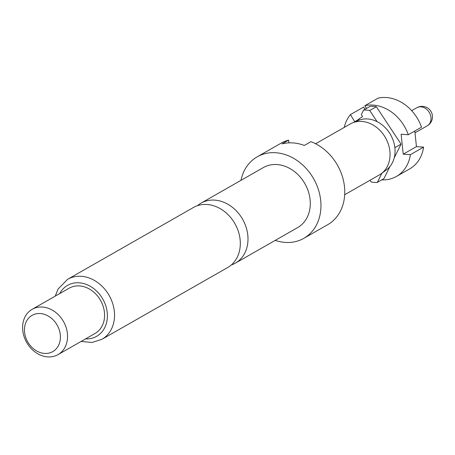 <?xml version="1.0" encoding="UTF-8"?>
<svg xmlns="http://www.w3.org/2000/svg" width="455" height="455" viewBox="0 0 455 455"><rect width="100%" height="100%" fill="white"/><g stroke="black" fill="none" stroke-linecap="round" stroke-linejoin="round"><path stroke-width="0.68" d="M231.294 264.964A34.557 28.056 -119.7 0 0 235.349 263.149A34.557 28.056 -119.7 0 0 247.799 235.189A34.557 28.056 -119.7 0 0 214.743 200.12A34.557 28.056 -119.7 0 0 201.082 203.123A34.557 28.056 -119.7 0 0 197.453 205.694M344.697 194.723L379.316 174.959A29.342 23.819 -119.7 0 0 381.256 173.691L386.494 169.806A28.557 23.182 -119.7 0 0 394.889 147.938A28.557 23.182 -119.7 0 0 377.115 121.667A28.557 23.182 -119.7 0 0 358.472 120.37A28.557 23.182 -119.7 0 0 358.312 120.438L352.307 122.969A29.342 23.819 -119.7 0 0 350.225 123.993L315.605 143.757M381.256 173.691A29.342 23.819 -119.7 0 0 389.884 151.219A29.342 23.819 -119.7 0 0 352.307 122.969M201.082 203.123L263.371 167.565A34.557 28.056 60.3 0 1 310.088 199.631A34.557 28.056 60.3 0 1 297.638 227.591L235.349 263.149M240.968 180.356A46.945 38.112 60.3 0 1 257.234 156.81A46.945 38.112 60.3 0 1 320.69 200.371A46.945 38.112 60.3 0 1 303.781 238.352A46.945 38.112 60.3 0 1 275.235 240.376M257.234 156.81L281.036 143.217A46.945 38.112 60.3 0 1 288.624 140.129L282.009 143.905A46.945 38.112 -119.7 0 1 304.332 145.452L310.947 141.681A46.945 38.112 60.3 0 1 344.498 186.777A46.945 38.112 60.3 0 1 327.589 224.759L303.781 238.352M67.624 279.307L193.398 207.508A34.557 28.056 60.3 0 1 207.059 204.505A34.557 28.056 60.3 0 1 240.115 239.575A34.557 28.056 60.3 0 1 227.665 267.534L101.886 339.333A34.557 28.056 60.3 0 0 114.336 311.374A34.557 28.056 60.3 0 0 67.624 279.307L58.058 289.056L55.254 296.131M22.75 330.421A26.083 21.175 60.3 0 1 32.146 309.32A26.083 21.175 60.3 0 1 67.403 333.521A26.083 21.175 60.3 0 1 58.007 354.621A26.083 21.175 60.3 0 1 22.75 330.421M32.146 309.32L69.177 288.18A26.083 21.175 60.3 0 1 104.434 312.38A26.083 21.175 60.3 0 1 95.038 333.481L58.007 354.621M24.57 332.241A20.867 16.937 60.3 0 1 40.336 313.546A20.867 16.937 60.3 0 1 60.293 334.721A20.867 16.937 60.3 0 1 44.527 353.416A20.867 16.937 60.3 0 1 24.57 332.241M288.908 142.864L288.624 140.129M366.48 108.409L364.853 105.702L378.077 98.149A39.124 31.759 -119.7 0 1 421.512 127.19L408.289 134.737L401.128 134.242L403.221 154.171L410.382 154.672L423.605 147.119L416.45 146.624L414.806 131.017M394.223 157.885L401.06 144.127L376.348 106.709A37.816 30.701 -119.7 0 0 370.205 106.282L363.59 110.059L361.327 114.62L362.544 116.645L359.336 118.624L358.472 120.37M370.017 180.271L371.155 181.989A37.816 30.701 -119.7 0 0 377.297 182.415L383.912 178.644L389.929 166.524M381.739 179.879A39.124 31.759 -119.7 0 0 396.453 176.438A39.124 31.759 -119.7 0 0 410.382 154.672M408.289 134.737A39.124 31.759 -119.7 0 0 364.853 105.702M364.99 109.263L363.659 107.044L350.43 114.592A39.124 31.759 -119.7 0 0 344.27 127.394M396.453 176.438L409.676 168.89A39.124 31.759 -119.7 0 0 423.605 147.119M377.297 182.415L381.853 173.253M377.115 121.667L369.739 110.485A37.816 30.701 -119.7 0 0 363.59 110.059M369.739 110.485L376.348 106.709M350.43 114.592L354.741 121.764L359.12 119.062M401.06 144.127L394.86 147.665M416.45 146.624L403.221 154.171M414.994 132.82L427.2 125.853A10.431 8.469 -119.7 0 0 430.959 117.413A10.431 8.469 -119.7 0 0 420.977 106.828A10.431 8.469 -119.7 0 0 416.854 107.733L411.695 110.679M59.702 293.589A29.342 23.819 60.3 0 1 86.7 284.563A29.342 23.819 60.3 0 1 107.226 312.574A29.342 23.819 60.3 0 1 85.563 338.89M427.2 125.853A10.431 10.431 0 0 0 422.752 106.385A10.431 10.431 0 0 0 416.854 107.733M81.115 341.432L92.012 342.478L101.886 339.333"/></g></svg>
